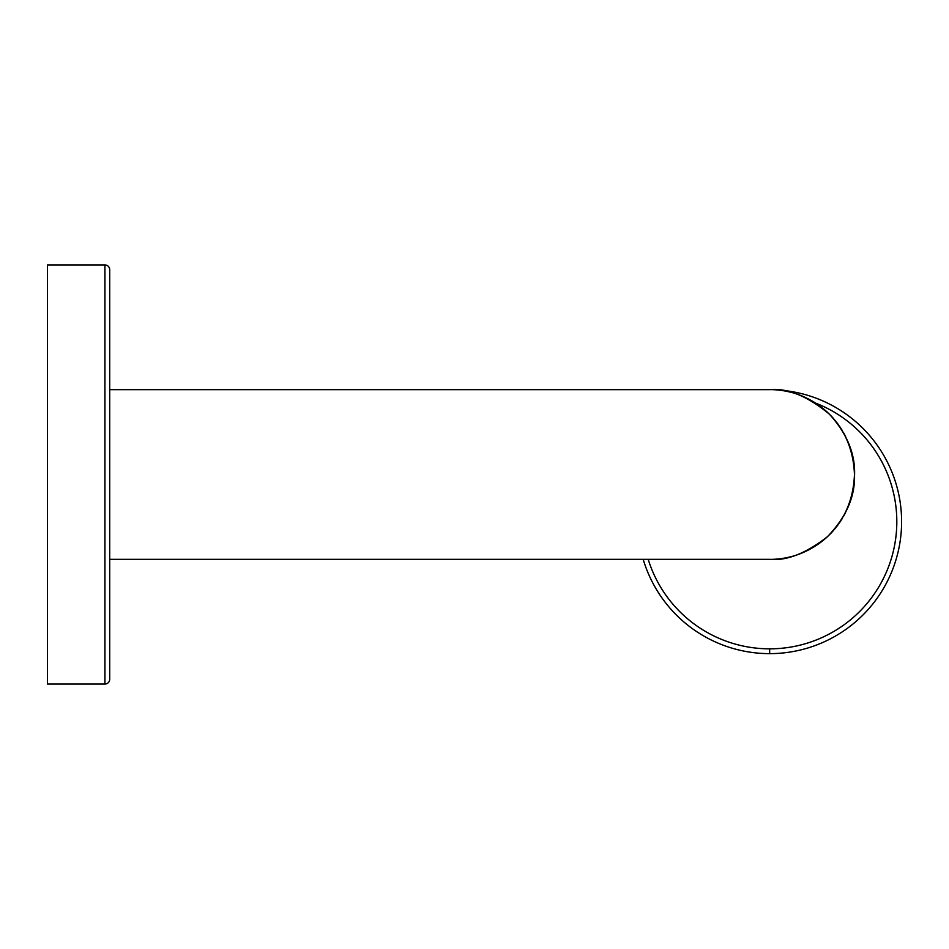 <?xml version="1.0" encoding="UTF-8"?>
<svg xmlns="http://www.w3.org/2000/svg" width="949" height="949" viewBox="0 0 949 949"><rect width="100%" height="100%" fill="white"/><g stroke="black" fill="none" stroke-linecap="round" stroke-linejoin="round"><path stroke-width="1.42" d="M47.45 684.039L47.45 264.961L104.924 264.961L47.45 264.961L47.45 684.039L104.924 684.039A4.792 4.792 0 0 0 109.716 679.247L109.716 269.753A4.792 4.792 0 0 0 104.924 264.961A4.792 4.792 0 0 1 109.716 269.753L109.716 679.247A4.792 4.792 0 0 1 104.924 684.039L104.924 264.961L104.924 684.039L47.45 684.039M109.716 389.659L769.615 389.659C805.677 388.77 852.309 416.409 854.456 474.5C852.309 532.591 805.677 560.23 769.615 559.341L109.716 559.341L769.615 559.341C805.677 560.23 852.309 532.591 854.456 474.5C852.309 416.409 805.677 388.77 769.615 389.659L109.716 389.659M854.456 474.5L854.408 477.193M778.832 558.89A84.888 84.888 0 0 1 769.663 559.388C786.697 560.978 805.962 553.421 827.433 536.707C845.962 517.466 855.002 497.086 854.539 475.579C855.5 454.168 847.113 433.693 829.367 414.155C807.433 396.113 787.528 387.927 769.663 389.612A84.888 84.888 0 0 1 778.832 390.11M821.217 407.062A84.888 84.888 0 0 0 816.804 403.906A84.888 84.888 0 0 1 819.07 405.472M791.917 556.422A84.888 84.888 0 0 1 769.663 559.388C786.697 560.978 805.962 553.421 827.433 536.707C845.962 517.466 855.002 497.086 854.539 475.579C855.5 454.168 847.113 433.693 829.367 414.155C807.433 396.113 787.528 387.927 769.663 389.612A84.888 84.888 0 0 1 791.917 392.578M812.569 401.249A84.888 84.888 0 0 1 814.562 402.459A84.888 84.888 0 0 0 812.569 401.249M823.341 408.746A84.888 84.888 0 0 1 827.433 412.293M829.367 414.155A84.888 84.888 0 0 1 833.032 418.011M834.74 420.004A84.888 84.888 0 0 1 837.943 424.061M839.414 426.125A84.888 84.888 0 0 1 842.143 430.312M843.388 432.424A84.888 84.888 0 0 1 844.278 434.025M844.563 434.559A84.888 84.888 0 0 1 845.559 436.469M847.872 441.51A84.888 84.888 0 0 1 848.548 443.136M848.714 443.574A84.888 84.888 0 0 1 848.714 505.437M848.548 505.864A84.888 84.888 0 0 1 847.872 507.49M845.559 512.531A84.888 84.888 0 0 1 844.563 514.441M844.278 514.975A84.888 84.888 0 0 1 843.388 516.576M842.143 518.688A84.888 84.888 0 0 1 839.414 522.875M837.943 524.939A84.888 84.888 0 0 1 834.74 528.996M833.032 530.989A84.888 84.888 0 0 1 829.367 534.845M827.433 536.707A84.888 84.888 0 0 1 823.341 540.266M821.217 541.938A84.888 84.888 0 0 1 816.804 545.094M814.562 546.541A84.888 84.888 0 0 1 812.569 547.751M807.231 550.622A84.888 84.888 0 0 1 806.116 551.167M805.476 551.464A84.888 84.888 0 0 1 803.222 552.472M798.809 554.228A84.888 84.888 0 0 1 796.84 554.928M648.203 559.341A127.154 127.154 0 0 0 894.646 545.034A127.154 127.154 0 0 0 815.571 403.1A127.154 127.154 0 0 1 769.663 648.831L769.663 653.624L769.663 648.831A127.154 127.154 0 0 1 648.203 559.341M777.195 389.944A131.947 131.947 0 0 1 901.55 525.449A131.947 131.947 0 0 1 643.197 559.341A131.947 131.947 0 0 0 901.55 525.449A131.947 131.947 0 0 0 777.195 389.944M807.231 398.378A84.888 84.888 0 0 0 806.128 397.845M805.476 397.536A84.888 84.888 0 0 0 803.222 396.528M798.809 394.772A84.888 84.888 0 0 0 796.84 394.072M769.663 559.388A84.888 84.888 0 0 1 766.804 559.341M766.804 389.659A84.888 84.888 0 0 1 769.663 389.612"/></g></svg>
